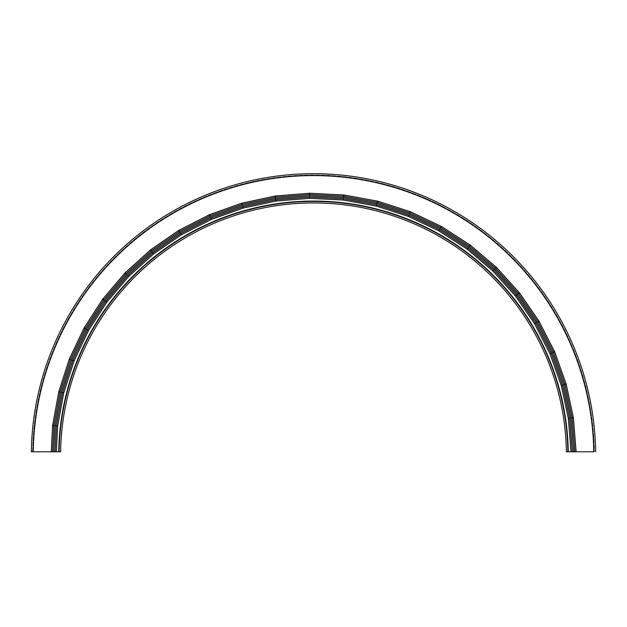 <?xml version="1.0" encoding="UTF-8"?>
<svg xmlns="http://www.w3.org/2000/svg" width="627" height="627" viewBox="0 0 627 627"><rect width="100%" height="100%" fill="white"/><g stroke="black" fill="none" stroke-linecap="round" stroke-linejoin="round"><path stroke-width="0.47" stroke-dasharray="3.13 2.35" d="M33.239 451.785L53.781 451.785L33.239 451.785A280.293 280.293 0 0 1 313.5 175.584A280.293 280.293 0 0 1 593.761 451.785L566.393 451.785A252.924 252.924 0 0 0 313.5 202.952A252.924 252.924 0 0 0 60.607 451.785L33.239 451.785A280.293 280.293 0 0 1 313.5 175.584A280.293 280.293 0 0 1 593.761 451.785L573.603 451.785L593.761 451.785A280.293 280.293 0 0 0 313.5 175.584A280.293 280.293 0 0 0 33.239 451.785M573.54 451.785L572.279 451.785L573.54 451.785L570.836 418.225A2.516 2.516 0 0 0 570.789 417.903L563.72 384.962A2.516 2.516 0 0 0 563.634 384.641L552.324 352.907L549.95 353.753L561.259 385.487L568.328 418.428L571.017 451.785M58.719 451.785L56.367 451.785L58.719 451.785A254.813 254.813 0 0 1 313.5 201.063A254.813 254.813 0 0 1 568.281 451.785A254.813 254.813 0 0 0 313.5 201.063A254.813 254.813 0 0 0 58.719 451.785A254.813 254.813 0 0 1 313.5 201.063A254.813 254.813 0 0 1 568.281 451.785M55.105 451.785L53.844 451.785L55.105 451.785L56.406 426.031A1.262 1.262 0 0 1 56.422 425.866L62.504 392.729A1.262 1.262 0 0 1 62.543 392.565L72.889 360.509A1.262 1.262 0 0 1 72.951 360.353L87.396 329.92A1.262 1.262 0 0 1 87.474 329.771L105.775 301.485A1.262 1.262 0 0 1 105.869 301.352L127.704 275.692A1.262 1.262 0 0 1 127.814 275.574L152.808 252.979A1.262 1.262 0 0 1 152.941 252.877L180.67 233.738A1.262 1.262 0 0 1 180.811 233.659L210.797 218.306A1.262 1.262 0 0 1 210.954 218.235L242.688 206.934A1.262 1.262 0 0 1 242.845 206.886L275.786 199.817A1.262 1.262 0 0 1 275.951 199.794L309.534 197.09A1.262 1.262 0 0 1 309.699 197.082L343.345 198.783A1.262 1.262 0 0 1 343.51 198.798L376.647 204.88A1.262 1.262 0 0 1 376.811 204.919L408.867 215.265A1.262 1.262 0 0 1 409.023 215.327L439.456 229.772A1.262 1.262 0 0 1 439.605 229.85L467.891 248.151A1.262 1.262 0 0 1 468.024 248.245L493.684 270.08A1.262 1.262 0 0 1 493.802 270.19L516.397 295.184A1.262 1.262 0 0 1 516.499 295.317L535.638 323.046A1.262 1.262 0 0 1 535.717 323.187L551.07 353.173A1.262 1.262 0 0 1 551.141 353.33L562.443 385.064A1.262 1.262 0 0 1 562.49 385.221L569.559 418.162A1.262 1.262 0 0 1 569.582 418.327L572.279 451.785M574.865 451.785L572.145 418.037A2.516 2.516 0 0 0 572.098 417.707L564.998 384.594A2.516 2.516 0 0 0 564.903 384.28L553.539 352.382A2.516 2.516 0 0 0 553.406 352.076L537.974 321.933A2.516 2.516 0 0 0 537.809 321.651L518.576 293.781A2.516 2.516 0 0 0 518.372 293.522L495.659 268.403A2.516 2.516 0 0 0 495.424 268.168L469.631 246.223A2.516 2.516 0 0 0 469.364 246.027L440.93 227.64A2.516 2.516 0 0 0 440.64 227.483L410.05 212.961A2.516 2.516 0 0 0 409.744 212.835L377.517 202.435A2.516 2.516 0 0 0 377.195 202.356L343.886 196.251A2.516 2.516 0 0 0 343.565 196.212L309.738 194.503A2.516 2.516 0 0 0 309.409 194.511L275.661 197.231A2.516 2.516 0 0 0 275.331 197.278L242.218 204.378A2.516 2.516 0 0 0 241.904 204.473L210.006 215.837A2.516 2.516 0 0 0 209.7 215.97L179.557 231.402A2.516 2.516 0 0 0 179.275 231.567L151.405 250.8A2.516 2.516 0 0 0 151.146 251.004L126.027 273.717A2.516 2.516 0 0 0 125.792 273.952L103.847 299.745A2.516 2.516 0 0 0 103.651 300.012L85.264 328.446A2.516 2.516 0 0 0 85.107 328.736L70.585 359.326A2.516 2.516 0 0 0 70.459 359.632L60.059 391.859A2.516 2.516 0 0 0 59.98 392.181L53.875 425.49A2.516 2.516 0 0 0 53.836 425.811L52.527 451.785M56.367 451.785L57.66 426.094L55.184 425.639A2.516 2.516 0 0 0 55.152 425.968L57.66 426.094L63.742 392.957L61.266 392.502A2.516 2.516 0 0 1 61.344 392.181L63.742 392.957L74.088 360.893L71.697 360.117A2.516 2.516 0 0 1 71.815 359.812L74.088 360.893L88.532 330.453L86.26 329.379A2.516 2.516 0 0 1 86.424 329.089L88.532 330.453L106.833 302.167L104.717 300.795A2.516 2.516 0 0 1 104.913 300.537L106.833 302.167L128.66 276.507L126.748 274.877A2.516 2.516 0 0 1 126.975 274.634L128.66 276.507L153.654 253.911L151.969 252.046A2.516 2.516 0 0 1 152.228 251.842L153.654 253.911L181.383 234.78L179.957 232.703A2.516 2.516 0 0 1 180.239 232.539L181.383 234.78L211.377 219.426L210.225 217.185A2.516 2.516 0 0 1 210.531 217.052L211.377 219.426L243.111 208.117L242.265 205.742A2.516 2.516 0 0 1 242.586 205.656L243.111 208.117L276.052 201.048L275.527 198.587A2.516 2.516 0 0 1 275.849 198.54L276.052 201.048L309.636 198.344L309.432 195.836A2.516 2.516 0 0 1 309.762 195.828L309.636 198.344L343.282 200.037L343.408 197.529A2.516 2.516 0 0 1 343.737 197.56L343.282 200.037L376.419 206.118L376.874 203.642A2.516 2.516 0 0 1 377.195 203.72L376.419 206.118L408.483 216.464L409.259 214.073A2.516 2.516 0 0 1 409.564 214.191L408.483 216.464L438.924 230.908L439.997 228.636A2.516 2.516 0 0 1 440.287 228.8L438.924 230.908L467.209 249.209L468.581 247.093A2.516 2.516 0 0 1 468.839 247.289L467.209 249.209L492.869 271.036L494.499 269.124A2.516 2.516 0 0 1 494.742 269.351L492.869 271.036L515.465 296.03L517.33 294.345A2.516 2.516 0 0 1 517.534 294.604L515.465 296.03L534.596 323.759L536.673 322.333A2.516 2.516 0 0 1 536.837 322.615L534.596 323.759L549.95 353.753L552.191 352.601A2.516 2.516 0 0 1 552.324 352.907A2.516 2.516 0 0 0 552.191 352.601L536.837 322.615A2.516 2.516 0 0 0 536.673 322.333L517.534 294.604A2.516 2.516 0 0 0 517.33 294.345L494.742 269.351A2.516 2.516 0 0 0 494.499 269.124L468.839 247.289A2.516 2.516 0 0 0 468.581 247.093L440.287 228.8A2.516 2.516 0 0 0 439.997 228.636L409.564 214.191A2.516 2.516 0 0 0 409.259 214.073L377.195 203.72A2.516 2.516 0 0 0 376.874 203.642L343.737 197.56A2.516 2.516 0 0 0 343.408 197.529L309.762 195.828A2.516 2.516 0 0 0 309.432 195.836L275.849 198.54A2.516 2.516 0 0 0 275.527 198.587L242.586 205.656A2.516 2.516 0 0 0 242.265 205.742L210.531 217.052A2.516 2.516 0 0 0 210.225 217.185L180.239 232.539A2.516 2.516 0 0 0 179.957 232.703L152.228 251.842A2.516 2.516 0 0 0 151.969 252.046L126.975 274.634A2.516 2.516 0 0 0 126.748 274.877L104.913 300.537A2.516 2.516 0 0 0 104.717 300.795L86.424 329.089A2.516 2.516 0 0 0 86.26 329.379L71.815 359.812A2.516 2.516 0 0 0 71.697 360.117L61.344 392.181A2.516 2.516 0 0 0 61.266 392.502L55.184 425.639A2.516 2.516 0 0 0 55.152 425.968L53.844 451.785M53.781 451.785L55.09 425.96A2.579 2.579 0 0 1 55.129 425.631L61.203 392.486A2.579 2.579 0 0 1 61.281 392.165L71.635 360.102A2.579 2.579 0 0 1 71.76 359.788L86.205 329.347A2.579 2.579 0 0 1 86.369 329.057L104.662 300.764A2.579 2.579 0 0 1 104.866 300.49L126.693 274.83A2.579 2.579 0 0 1 126.928 274.587L151.922 251.999A2.579 2.579 0 0 1 152.189 251.788L179.918 232.656A2.579 2.579 0 0 1 180.208 232.484L210.202 217.13A2.579 2.579 0 0 1 210.507 216.997L242.241 205.687A2.579 2.579 0 0 1 242.571 205.593L275.512 198.524A2.579 2.579 0 0 1 275.849 198.477L309.424 195.773A2.579 2.579 0 0 1 309.762 195.765L343.416 197.466A2.579 2.579 0 0 1 343.745 197.505L376.89 203.579A2.579 2.579 0 0 1 377.211 203.657L409.274 214.011A2.579 2.579 0 0 1 409.588 214.136L440.029 228.581A2.579 2.579 0 0 1 440.319 228.745L468.612 247.038A2.579 2.579 0 0 1 468.878 247.242L494.546 269.069A2.579 2.579 0 0 1 494.781 269.304L517.377 294.298A2.579 2.579 0 0 1 517.588 294.565L536.72 322.294A2.579 2.579 0 0 1 536.892 322.584L552.246 352.578A2.579 2.579 0 0 1 552.379 352.883L563.689 384.617A2.579 2.579 0 0 1 563.783 384.947L570.852 417.888A2.579 2.579 0 0 1 570.899 418.217L573.603 451.785M32.612 451.785A280.92 280.92 0 0 1 313.5 174.957A280.92 280.92 0 0 1 594.388 451.785A280.92 280.92 0 0 0 313.5 174.957A280.92 280.92 0 0 0 32.612 451.785A280.92 280.92 0 0 1 313.5 174.957A280.92 280.92 0 0 1 594.388 451.785M59.353 451.785A254.178 254.178 0 0 1 313.5 201.69A254.178 254.178 0 0 1 567.647 451.785A254.178 254.178 0 0 0 313.5 201.69A254.178 254.178 0 0 0 59.353 451.785A254.178 254.178 0 0 1 313.5 201.69A254.178 254.178 0 0 1 567.647 451.785M563.634 384.641L561.259 385.487L563.72 384.962A2.516 2.516 0 0 0 563.634 384.641M576.127 451.785L573.407 418.021A5.094 5.094 0 0 0 573.313 417.363L566.244 384.414A5.094 5.094 0 0 0 566.063 383.779L554.754 352.037A5.094 5.094 0 0 0 554.487 351.426L539.134 321.439A5.094 5.094 0 0 0 538.797 320.867L519.658 293.138A5.094 5.094 0 0 0 519.242 292.613L496.655 267.619A5.094 5.094 0 0 0 496.176 267.157L470.516 245.322A5.094 5.094 0 0 0 469.976 244.93L441.69 226.629A5.094 5.094 0 0 0 441.102 226.308L410.669 211.863A5.094 5.094 0 0 0 410.05 211.612L377.987 201.267A5.094 5.094 0 0 0 377.336 201.102L344.199 195.028A5.094 5.094 0 0 0 343.541 194.95L309.895 193.249A5.094 5.094 0 0 0 309.221 193.257L275.645 195.969A5.094 5.094 0 0 0 274.987 196.063L242.046 203.132A5.094 5.094 0 0 0 241.403 203.313L209.661 214.622A5.094 5.094 0 0 0 209.05 214.889L179.063 230.242A5.094 5.094 0 0 0 178.491 230.579L150.762 249.718A5.094 5.094 0 0 0 150.237 250.134L125.243 272.721A5.094 5.094 0 0 0 124.781 273.2L102.946 298.86A5.094 5.094 0 0 0 102.554 299.4L84.253 327.686A5.094 5.094 0 0 0 83.932 328.274L69.487 358.707A5.094 5.094 0 0 0 69.236 359.326L58.891 391.389A5.094 5.094 0 0 0 58.726 392.04L52.652 425.177A5.094 5.094 0 0 0 52.574 425.835L51.265 451.785M60.607 451.785A252.924 252.924 0 0 1 313.5 202.952A252.924 252.924 0 0 1 566.393 451.785M570.836 418.225A2.516 2.516 0 0 0 570.789 417.903L568.328 418.428L570.836 418.225M573.313 417.363L570.852 417.888A2.579 2.579 0 0 1 570.899 418.217L573.407 418.021M566.063 383.779L563.689 384.617A2.579 2.579 0 0 1 563.783 384.947L566.244 384.414M554.487 351.426L552.246 352.578A2.579 2.579 0 0 1 552.379 352.883L554.754 352.037M538.797 320.867L536.72 322.294A2.579 2.579 0 0 1 536.892 322.584L539.134 321.439M519.242 292.613L517.377 294.298A2.579 2.579 0 0 1 517.588 294.565L519.658 293.138M496.176 267.157L494.546 269.069A2.579 2.579 0 0 1 494.781 269.304L496.655 267.619M469.976 244.93L468.612 247.038A2.579 2.579 0 0 1 468.878 247.242L470.516 245.322M441.102 226.308L440.029 228.581A2.579 2.579 0 0 1 440.319 228.745L441.69 226.629M410.05 211.612L409.274 214.011A2.579 2.579 0 0 1 409.588 214.136L410.669 211.863M377.336 201.102L376.89 203.579A2.579 2.579 0 0 1 377.211 203.657L377.987 201.267M343.541 194.95L343.416 197.466A2.579 2.579 0 0 1 343.745 197.505L344.199 195.028M309.221 193.257L309.424 195.773A2.579 2.579 0 0 1 309.762 195.765L309.895 193.249M274.987 196.063L275.512 198.524A2.579 2.579 0 0 1 275.849 198.477L275.645 195.969M241.403 203.313L242.241 205.687A2.579 2.579 0 0 1 242.571 205.593L242.046 203.132M209.05 214.889L210.202 217.13A2.579 2.579 0 0 1 210.507 216.997L209.661 214.622M178.491 230.579L179.918 232.656A2.579 2.579 0 0 1 180.208 232.484L179.063 230.242M150.237 250.134L151.922 251.999A2.579 2.579 0 0 1 152.189 251.788L150.762 249.718M124.781 273.2L126.693 274.83A2.579 2.579 0 0 1 126.928 274.587L125.243 272.721M102.554 299.4L104.662 300.764A2.579 2.579 0 0 1 104.866 300.49L102.946 298.86M83.932 328.274L86.205 329.347A2.579 2.579 0 0 1 86.369 329.057L84.253 327.686M69.236 359.326L71.635 360.102A2.579 2.579 0 0 1 71.76 359.788L69.487 358.707M58.726 392.04L61.203 392.486A2.579 2.579 0 0 1 61.281 392.165L58.891 391.389M52.574 425.835L55.09 425.96A2.579 2.579 0 0 1 55.129 425.631L52.652 425.177"/><path stroke-width="0.94" d="M33.239 451.785L51.265 451.785L52.574 425.749A3.778 3.778 0 0 1 52.637 425.263L58.742 391.953A3.778 3.778 0 0 1 58.86 391.475L69.268 359.247A3.778 3.778 0 0 1 69.448 358.785L83.971 328.195A3.778 3.778 0 0 1 84.206 327.764L102.601 299.322A3.778 3.778 0 0 1 102.891 298.93L124.836 273.137A3.778 3.778 0 0 1 125.181 272.784L150.3 250.071A3.778 3.778 0 0 1 150.692 249.765L178.562 230.532A3.778 3.778 0 0 1 178.985 230.281L209.128 214.849A3.778 3.778 0 0 1 209.583 214.653L241.481 203.289A3.778 3.778 0 0 1 241.959 203.148L275.065 196.047A3.778 3.778 0 0 1 275.559 195.977L309.315 193.257A3.778 3.778 0 0 1 309.801 193.249L343.627 194.95A3.778 3.778 0 0 1 344.113 195.013L377.423 201.118A3.778 3.778 0 0 1 377.901 201.236L410.129 211.644A3.778 3.778 0 0 1 410.591 211.824L441.181 226.347A3.778 3.778 0 0 1 441.612 226.582L470.054 244.977A3.778 3.778 0 0 1 470.446 245.267L496.239 267.212A3.778 3.778 0 0 1 496.592 267.557L519.305 292.676A3.778 3.778 0 0 1 519.611 293.068L538.844 320.938A3.778 3.778 0 0 1 539.095 321.361L554.527 351.504A3.778 3.778 0 0 1 554.723 351.959L566.087 383.857A3.778 3.778 0 0 1 566.228 384.335L573.329 417.441A3.778 3.778 0 0 1 573.399 417.935L576.127 451.785L593.761 451.785A280.293 280.293 0 0 0 313.5 175.584A280.293 280.293 0 0 0 33.239 451.785L31.35 451.785L33.239 451.785M573.603 451.785L570.836 418.225A2.516 2.516 0 0 0 570.789 417.903L563.72 384.962A2.516 2.516 0 0 0 563.634 384.641L552.324 352.907A2.516 2.516 0 0 0 552.191 352.601L536.837 322.615A2.516 2.516 0 0 0 536.673 322.333L517.534 294.604A2.516 2.516 0 0 0 517.33 294.345L494.742 269.351A2.516 2.516 0 0 0 494.499 269.124L468.839 247.289A2.516 2.516 0 0 0 468.581 247.093L440.287 228.8A2.516 2.516 0 0 0 439.997 228.636L409.564 214.191A2.516 2.516 0 0 0 409.259 214.073L377.195 203.72A2.516 2.516 0 0 0 376.874 203.642L343.737 197.56A2.516 2.516 0 0 0 343.408 197.529L309.762 195.828A2.516 2.516 0 0 0 309.432 195.836L275.849 198.54A2.516 2.516 0 0 0 275.527 198.587L242.586 205.656A2.516 2.516 0 0 0 242.265 205.742L210.531 217.052A2.516 2.516 0 0 0 210.225 217.185L180.239 232.539A2.516 2.516 0 0 0 179.957 232.703L152.228 251.842A2.516 2.516 0 0 0 151.969 252.046L126.975 274.634A2.516 2.516 0 0 0 126.748 274.877L104.913 300.537A2.516 2.516 0 0 0 104.717 300.795L86.424 329.089A2.516 2.516 0 0 0 86.26 329.379L71.815 359.812A2.516 2.516 0 0 0 71.697 360.117L61.344 392.181A2.516 2.516 0 0 0 61.266 392.502L55.184 425.639A2.516 2.516 0 0 0 55.152 425.968L53.781 451.785L55.09 425.96A2.579 2.579 0 0 1 55.129 425.631L61.203 392.486A2.579 2.579 0 0 1 61.281 392.165L71.635 360.102A2.579 2.579 0 0 1 71.76 359.788L86.205 329.347A2.579 2.579 0 0 1 86.369 329.057L104.662 300.764A2.579 2.579 0 0 1 104.866 300.49L126.693 274.83A2.579 2.579 0 0 1 126.928 274.587L151.922 251.999A2.579 2.579 0 0 1 152.189 251.788L179.918 232.656A2.579 2.579 0 0 1 180.208 232.484L210.202 217.13A2.579 2.579 0 0 1 210.507 216.997L242.241 205.687A2.579 2.579 0 0 1 242.571 205.593L275.512 198.524A2.579 2.579 0 0 1 275.849 198.477L309.424 195.773A2.579 2.579 0 0 1 309.762 195.765L343.416 197.466A2.579 2.579 0 0 1 343.745 197.505L376.89 203.579A2.579 2.579 0 0 1 377.211 203.657L409.274 214.011A2.579 2.579 0 0 1 409.588 214.136L440.029 228.581A2.579 2.579 0 0 1 440.319 228.745L468.612 247.038A2.579 2.579 0 0 1 468.878 247.242L494.546 269.069A2.579 2.579 0 0 1 494.781 269.304L517.377 294.298A2.579 2.579 0 0 1 517.588 294.565L536.72 322.294A2.579 2.579 0 0 1 536.892 322.584L552.246 352.578A2.579 2.579 0 0 1 552.379 352.883L563.689 384.617A2.579 2.579 0 0 1 563.783 384.947L570.852 417.888A2.579 2.579 0 0 1 570.899 418.217L573.603 451.785L574.865 451.785L572.145 418.037A2.516 2.516 0 0 0 572.098 417.707L564.998 384.594A2.516 2.516 0 0 0 564.903 384.28L553.539 352.382A2.516 2.516 0 0 0 553.406 352.076L537.974 321.933A2.516 2.516 0 0 0 537.809 321.651L518.576 293.781A2.516 2.516 0 0 0 518.372 293.522L495.659 268.403A2.516 2.516 0 0 0 495.424 268.168L469.631 246.223A2.516 2.516 0 0 0 469.364 246.027L440.93 227.64A2.516 2.516 0 0 0 440.64 227.483L410.05 212.961A2.516 2.516 0 0 0 409.744 212.835L377.517 202.435A2.516 2.516 0 0 0 377.195 202.356L343.886 196.251A2.516 2.516 0 0 0 343.565 196.212L309.738 194.503A2.516 2.516 0 0 0 309.409 194.511L275.661 197.231A2.516 2.516 0 0 0 275.331 197.278L242.218 204.378A2.516 2.516 0 0 0 241.904 204.473L210.006 215.837A2.516 2.516 0 0 0 209.7 215.97L179.557 231.402A2.516 2.516 0 0 0 179.275 231.567L151.405 250.8A2.516 2.516 0 0 0 151.146 251.004L126.027 273.717A2.516 2.516 0 0 0 125.792 273.952L103.847 299.745A2.516 2.516 0 0 0 103.651 300.012L85.264 328.446A2.516 2.516 0 0 0 85.107 328.736L70.585 359.326A2.516 2.516 0 0 0 70.459 359.632L60.059 391.859A2.516 2.516 0 0 0 59.98 392.181L53.875 425.49A2.516 2.516 0 0 0 53.836 425.811L52.527 451.785L53.781 451.785M573.54 451.785L571.017 451.785L572.279 451.785L569.582 418.327A1.262 1.262 0 0 0 569.559 418.162L562.49 385.221A1.262 1.262 0 0 0 562.443 385.064L551.141 353.33A1.262 1.262 0 0 0 551.07 353.173L535.717 323.187A1.262 1.262 0 0 0 535.638 323.046L516.499 295.317A1.262 1.262 0 0 0 516.397 295.184L493.802 270.19A1.262 1.262 0 0 0 493.684 270.08L468.024 248.245A1.262 1.262 0 0 0 467.891 248.151L439.605 229.85A1.262 1.262 0 0 0 439.456 229.772L409.023 215.327A1.262 1.262 0 0 0 408.867 215.265L376.811 204.919A1.262 1.262 0 0 0 376.647 204.88L343.51 198.798A1.262 1.262 0 0 0 343.345 198.783L309.699 197.082A1.262 1.262 0 0 0 309.534 197.09L275.951 199.794A1.262 1.262 0 0 0 275.786 199.817L242.845 206.886A1.262 1.262 0 0 0 242.688 206.934L210.954 218.235A1.262 1.262 0 0 0 210.797 218.306L180.811 233.659A1.262 1.262 0 0 0 180.67 233.738L152.941 252.877A1.262 1.262 0 0 0 152.808 252.979L127.814 275.574A1.262 1.262 0 0 0 127.704 275.692L105.869 301.352A1.262 1.262 0 0 0 105.775 301.485L87.474 329.771A1.262 1.262 0 0 0 87.396 329.92L72.951 360.353A1.262 1.262 0 0 0 72.889 360.509L62.543 392.565A1.262 1.262 0 0 0 62.504 392.729L56.422 425.866A1.262 1.262 0 0 0 56.406 426.031L55.105 451.785L60.607 451.785A252.924 252.924 0 0 1 313.5 202.952A252.924 252.924 0 0 1 566.393 451.785L571.017 451.785L568.328 418.428L569.582 418.327M572.279 451.785L571.017 451.785M576.127 451.785L574.865 451.785M52.527 451.785L51.265 451.785M53.844 451.785L55.105 451.785M31.35 451.785A282.181 282.181 0 0 1 313.5 173.695A282.181 282.181 0 0 1 595.65 451.785A282.181 282.181 0 0 0 313.5 173.695A282.181 282.181 0 0 0 31.35 451.785A282.181 282.181 0 0 1 313.5 173.695A282.181 282.181 0 0 1 595.65 451.785M569.559 418.162L568.328 418.428L561.259 385.487L562.443 385.064M562.49 385.221L561.259 385.487L549.95 353.753L551.141 353.33M535.717 323.187L534.596 323.759L549.95 353.753L551.07 353.173M516.499 295.317L515.465 296.03L534.596 323.759L535.638 323.046M493.802 270.19L492.869 271.036L515.465 296.03L516.397 295.184M468.024 248.245L467.209 249.209L492.869 271.036L493.684 270.08M439.605 229.85L438.924 230.908L467.209 249.209L467.891 248.151M409.023 215.327L408.483 216.464L438.924 230.908L439.456 229.772M376.811 204.919L376.419 206.118L408.483 216.464L408.867 215.265M343.51 198.798L343.282 200.037L376.419 206.118L376.647 204.88M309.699 197.082L309.636 198.344L343.282 200.037L343.345 198.783M275.951 199.794L276.052 201.048L309.636 198.344L309.534 197.09M242.845 206.886L243.111 208.117L276.052 201.048L275.786 199.817M210.954 218.235L211.377 219.426L243.111 208.117L242.688 206.934M180.811 233.659L181.383 234.78L211.377 219.426L210.797 218.306M152.941 252.877L153.654 253.911L181.383 234.78L180.67 233.738M127.814 275.574L128.66 276.507L153.654 253.911L152.808 252.979M105.869 301.352L106.833 302.167L128.66 276.507L127.704 275.692M87.474 329.771L88.532 330.453L106.833 302.167L105.775 301.485M72.951 360.353L74.088 360.893L88.532 330.453L87.396 329.92M62.543 392.565L63.742 392.957L74.088 360.893L72.889 360.509M62.504 392.729L63.742 392.957L57.66 426.094L56.406 426.031M56.422 425.866L57.66 426.094L56.367 451.785M568.281 451.785A254.813 254.813 0 0 0 313.5 201.063A254.813 254.813 0 0 0 58.719 451.785M572.145 418.037L573.399 417.935M572.098 417.707L573.329 417.441M564.998 384.594L566.228 384.335M564.903 384.28L566.087 383.857M553.539 352.382L554.723 351.959M553.406 352.076L554.527 351.504M537.974 321.933L539.095 321.361M537.809 321.651L538.844 320.938M518.576 293.781L519.611 293.068M518.372 293.522L519.305 292.676M495.659 268.403L496.592 267.557M495.424 268.168L496.239 267.212M469.631 246.223L470.446 245.267M469.364 246.027L470.054 244.977M440.93 227.64L441.612 226.582M440.64 227.483L441.181 226.347M410.05 212.961L410.591 211.824M409.744 212.835L410.129 211.644M377.517 202.435L377.901 201.236M377.195 202.356L377.423 201.118M343.886 196.251L344.113 195.013M343.565 196.212L343.627 194.95M309.738 194.503L309.801 193.249M309.409 194.511L309.315 193.257M275.661 197.231L275.559 195.977M275.331 197.278L275.065 196.047M242.218 204.378L241.959 203.148M241.904 204.473L241.481 203.289M210.006 215.837L209.583 214.653M209.7 215.97L209.128 214.849M179.557 231.402L178.985 230.281M179.275 231.567L178.562 230.532M151.405 250.8L150.692 249.765M151.146 251.004L150.3 250.071M126.027 273.717L125.181 272.784M125.792 273.952L124.836 273.137M103.847 299.745L102.891 298.93M103.651 300.012L102.601 299.322M85.264 328.446L84.206 327.764M85.107 328.736L83.971 328.195M70.585 359.326L69.448 358.785M70.459 359.632L69.268 359.247M60.059 391.859L58.86 391.475M59.98 392.181L58.742 391.953M53.875 425.49L52.637 425.263M53.836 425.811L52.574 425.749"/></g></svg>
